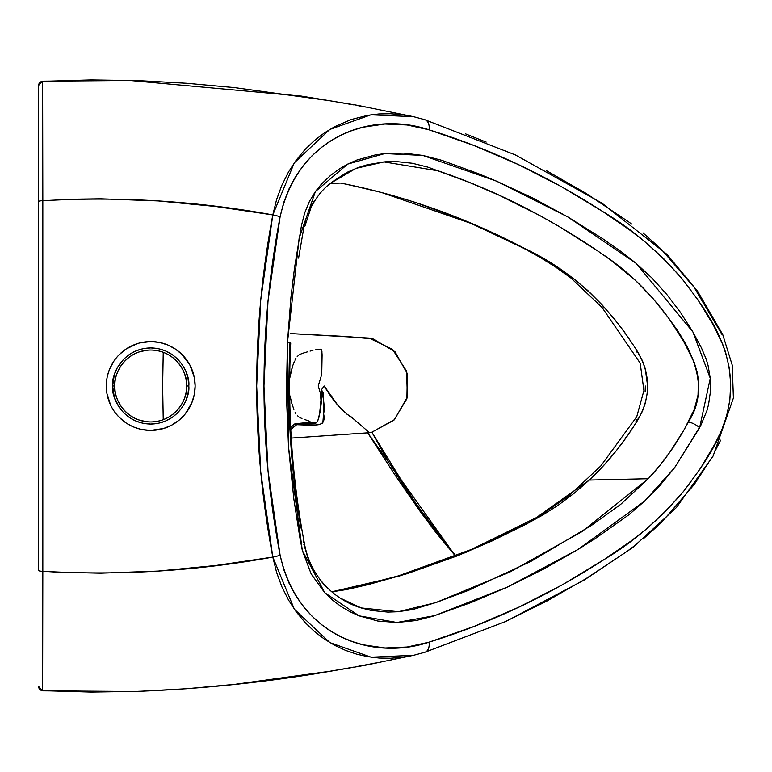 <?xml version="1.0" encoding="UTF-8"?>
<svg xmlns="http://www.w3.org/2000/svg" width="772" height="772" viewBox="0 0 772 772"><rect width="100%" height="100%" fill="white"/><g stroke="black" fill="none" stroke-linecap="round" stroke-linejoin="round"><path stroke-width="1.16" d="M115.038 390.507L114.748 385.981C113.31 375.462 124.099 350.517 150.714 350.025C177.328 350.517 188.117 375.462 186.67 385.981L188.793 385.981C190.317 374.845 178.892 348.423 150.714 347.911C122.536 348.423 111.11 374.845 112.635 385.981C111.11 397.117 122.536 423.538 150.714 424.06C178.892 423.538 190.317 397.117 188.793 385.981L186.67 385.981C188.117 396.499 177.328 421.454 150.714 421.946C124.099 421.454 113.31 396.499 114.748 385.981L112.635 385.981L114.275 374.931L117.132 368.032L123.79 359.057L129.561 354.329L136.142 350.806L143.283 348.635L150.714 347.911L158.144 348.635L165.285 350.806L171.867 354.329L177.637 359.057L182.375 364.828L185.888 371.409L188.059 378.55L188.793 385.981L188.059 393.411L185.888 400.552L182.375 407.133L177.637 412.904L171.867 417.642L165.285 421.165L158.144 423.326L150.714 424.06L143.283 423.326L136.142 421.165L129.561 417.642L123.79 412.904L119.052 407.133L114.275 397.04L112.635 385.981L114.748 385.981A35.966 35.966 0 0 1 150.714 350.025A35.966 35.966 0 0 1 186.67 385.981A35.966 35.966 0 0 1 150.714 421.946A35.966 35.966 0 0 1 114.748 385.981L115.038 390.516M331.497 182.356L346.898 172.407L357.677 167.717L367.53 164.677L385.199 161.792L396.171 161.551L412.267 163.249L427.939 167.148L469.009 182.279L499.465 195.384L539.541 215.417L559.304 226.563L598.223 251.276L612.543 261.418L635.588 280.545L652.948 298.417L668.928 318.45L683.297 340.761L694.173 362.222L697.299 372.751L698.409 380.133L698.033 395.071L694.375 409.228L684.04 429.898L669.797 452.295L659.365 465.979L648.277 478.717L620.659 504.396L591.468 525.394L531.039 561.331L468.652 590.31L436.952 602.199L412.827 609.523L397.908 611.752L387.862 612.099L371.322 610.478L361.19 607.95C340.423 601.774 312.477 583.005 304.757 545.302C292.019 478.939 287.348 411.505 290.726 343.009A10.576 0.511 -177.1 0 0 287.454 342.469L288.545 447.316L302.334 550.523L324.722 592.693L359.057 615.844L396.914 622.483L434.665 615.651L507.339 587.096L577.987 549.471L644.688 501.047L674.467 467.89L699.596 427.784A10.576 4.207 -152.9 0 0 688.354 421.937C676.976 443.475 663.621 462.409 648.277 478.717L581.837 531.715L509.954 571.984L435.736 602.623L398.362 611.713L361.19 607.95L339.68 597.846M115.038 381.445L114.777 384.659M119.12 368.813L116.813 373.995M121.436 365.098L120.258 366.864M125.691 360.157L123.665 362.29M132.466 354.995L130.767 356.056M147.597 350.16L140.07 351.636M136.885 352.785L134.598 353.837M152.045 350.044L150.714 350.025M156.33 350.459L153.213 350.112M163.23 352.273L162.631 385.981L163.23 352.273L162.622 352.051M320.293 349.185L319.299 349.243L320.293 349.185M318.18 349.359L315.7 349.774L318.18 349.359M312.969 350.372L310.064 351.115L312.969 350.372M307.468 351.849L303.869 352.92L307.468 351.849M303.058 353.171L303.869 352.92L303.058 353.171M302.257 353.431L300.79 354.049L302.257 353.431M299.459 354.782L300.79 354.049L299.459 354.782M297.201 356.596L298.253 355.641L297.201 356.596M295.908 358.256L295.57 358.874L295.908 358.256M295.251 359.52L294.943 360.177L295.251 359.52M294.325 361.547L292.617 366.024L294.325 361.547M290.706 372.857L292.617 366.024L289.674 378.454L290.706 372.857M290.06 395.93L291.729 403.109L290.06 395.93M293.891 409.411L291.729 403.109L293.891 409.411M295.744 413.474L295.107 412.19L295.744 413.474M297.471 415.703L298.59 416.648L297.471 415.703M299.835 417.478L301.215 418.192L299.835 417.478M301.968 418.511L301.215 418.192L301.968 418.511M304.303 419.37L307.237 420.422L304.303 419.37M309.939 421.348L307.237 420.422L309.939 421.348M290.658 427.505L294.643 423.992A6.35 6.07 -127 0 0 296.178 424.648C309.118 425.275 316.887 425.227 319.492 424.484C323.565 423.21 324.944 419.698 323.622 413.956C324.761 408.369 324.037 400.311 321.451 389.773L322.011 395.862L320.119 411.679L318.575 418.858L316.481 422.882L297.297 424.127L290.764 429.647L296.178 424.648L315.565 424.967L319.492 424.484L322.841 422.969L323.651 412.586L323.565 395.814L323.082 392.62L321.451 389.773L324.172 385.981L338.261 405.84L346.821 414.072L351.212 416.89L369.47 432.725L371.863 432.204L393.961 420.151L406.902 398.738L407.317 373.619L394.984 351.694L373.156 338.956L347.525 336.563L290.504 333.572L369.151 338.068L392.504 349.349L406.612 371.12L407.355 397.049L394.531 419.592L371.863 432.204L416.726 505.187L455.741 555.898L436.634 532.526L405.377 488.425L388.548 461.955L371.863 432.204L369.47 432.725L354.001 419.312C350.411 416.176 339.304 411.36 324.172 385.981L321.451 389.773L322.011 395.862L320.718 407.674L318.575 418.858L316.665 422.496L312.332 422.101L295.271 423.731L290.533 427.611M645.344 386L645.112 391.829M637.296 419.119L635.954 421.522M625.629 437.599L625.291 438.081M331.613 591.641L347.94 588.93L398.477 575.854L471.518 549.403L538.875 516.4L568.443 496.261L600.828 465.912L636.755 416.716L643.925 390.497L640.181 363.101L602.063 307.468L570.749 277.881L555.377 266.919L539.589 257.076L523.319 248.073L471.2 223.455L381.571 192.508L346.406 184.219A6.35 3.735 101.5 0 1 346.329 184.209A6.35 3.735 -78.5 0 0 346.406 184.219C408.031 197.053 467.485 218.495 524.777 248.526C570.923 270.219 608.838 305.133 638.521 353.258C650.584 375.086 650.584 396.904 638.541 418.704C624.423 442.067 607.998 462.515 589.268 480.059L529.959 522.152L465.497 552.549L399.249 576.086L331.835 591.834L346.802 589.528L369.267 584.336L407.355 573.606L457.371 555.84L491.851 541.056L525.693 524.4L542.32 515.3L558.523 504.984L574.185 493.25L589.268 480.059L648.277 478.717L589.268 480.059L602.855 466.356L615.631 451.562L627.559 435.669L637.247 420.885L642.429 411.254L645.276 403.235L647.197 393.459L647.621 386L645.286 368.765L642.42 360.707L635.838 348.828L624.316 331.825L615.043 319.772L601.928 304.679L587.994 290.716L575.005 279.792L557.316 267.459L534.967 254.065L500.102 236.251L459.417 218.408L414.805 202.245L392.195 195.374L369.402 189.362L343.53 183.639L340.5 183.07L330.194 183.418M298.59 258.118L304.033 226.505M304.419 224.671L305.307 221.081M308.858 210.833L313.712 201.55M319.704 193.54L321.934 191.109M110.628 366.835L109.933 368.369M106.632 380.509L107.134 377.392M38.6 567.7L38.6 85.557A4.227 4.227 0 0 1 42.614 81.33L90.662 79.921L138.68 80.635L186.699 83.27L234.601 87.612L329.885 100.746L353.566 104.838M353.557 667.153L329.876 671.254L234.591 684.378L186.689 688.73L138.68 691.365L90.652 692.079L42.614 690.67L129.088 691.664C192.199 689.618 254.924 683.548 317.253 673.473L364.355 665.435L413.724 655.264L401.797 657.368L390.526 658.246L379.206 658.043L367.848 656.692L356.664 654.164L345.692 650.439L334.932 645.46L324.423 639.119L314.416 631.467L305.027 622.444L296.294 611.935L288.545 600.076L281.915 586.894L276.598 572.457L272.805 557.094C196.59 571.019 119.93 575.748 42.827 571.28L42.827 200.73A4.227 0.82 180 0 0 38.6 201.55A4.227 0.82 -0 0 1 42.827 200.73L42.614 81.33L42.827 200.73C119.93 196.262 196.59 200.981 272.805 214.905L215.649 206.481L158.144 200.923L100.495 198.8L71.671 199.224L42.827 200.73L42.827 571.28L57.253 572.168L100.505 573.2L158.144 571.077L215.649 565.519L272.805 557.094L260.714 471.895L256.671 386L260.714 300.096L272.805 214.905L276.569 199.601L281.828 185.299L288.467 172.031L296.207 160.171L304.911 149.652L314.339 140.581L324.298 132.948L334.739 126.637L351.048 119.564L367.684 115.327L378.936 113.966L390.304 113.735L401.681 114.603L413.724 116.726L357.754 105.349L301.447 96.104L128.123 80.307L42.614 81.176L38.6 85.403L38.6 204.3M126.077 422.95L119.303 417.391L126.029 422.921L131.858 426.202M106.99 393.836L110.628 405.117M356.519 105.368L365.388 107.009M465.632 133.884L486.167 142.096M546.624 170.757L585.861 193.241L628.919 222.056M629.45 222.452L631.621 224.034M642.989 232.893L661.16 249.134L694.086 287.29L721.791 334.199M720.643 440.165L715.229 450.819M708.628 462.534L694.202 484.536L661.218 522.769L643.115 538.981M633.783 546.325L629.055 549.809M624.336 553.215L585.938 578.691L546.557 601.263L506.345 621.074M377.17 662.694L356.51 666.622M38.6 201.55L38.6 570.46A4.227 0.83 -0 0 0 42.827 571.28L42.614 690.834L134.482 691.509M194.283 377.315L195.133 385.981L194.283 377.315L189.893 365.04L182.124 354.57L175.389 349.05L167.717 344.939L171.654 346.811M189.883 365.021L191.755 368.987M178.264 351.135L185.058 357.803M150.694 341.562L159.389 342.421L150.714 341.562L140.002 342.874M144.258 342.035L146.381 341.774M137.3 343.637L126.029 349.05L129.783 346.802M117.855 356.085L116.379 357.803M111.535 365.04L113.773 361.315L109.672 368.987L107.578 375.346M108.205 373.098L109.672 368.987M106.941 378.386L106.507 381.619M106.507 390.362L106.295 385.981L106.507 390.362M108.225 398.941L107.154 394.695M113.812 410.714L115.124 412.576M137.86 428.508L133.739 427.032M133.71 427.022L140.07 429.116M155.114 430.187L146.381 430.197M167.717 427.022L163.625 428.489L171.654 425.16L178.892 420.325L175.447 422.882M189.902 406.902L185.058 414.159L191.755 402.984L194.283 394.646L193.222 398.883M194.92 390.314L194.679 392.359M424.156 119.544A10.576 7.112 107.2 0 1 424.909 119.718A10.576 7.112 107.2 0 1 429.02 129.802L473.834 145.464L517.944 164.388L561.07 186.457L603.173 211.798L628.919 229.438L644.051 240.989L663.544 258.533L681.744 278.374L698.39 300.472L713.347 325.041L723.065 345.142L725.622 352.399L729.241 367.819L730.679 383.848L729.839 399.983L726.77 415.616L721.695 430.129L715.152 443.533L700.368 468.556L683.683 491.243L665.474 511.498L645.981 529.389L630.763 541.191L604.794 559.121L562.219 584.886L518.562 607.303L474.143 626.401L429.01 642.179L407.143 647.023L385.054 647.988L362.994 644.784L352.225 641.522L341.649 637.103L331.294 631.428L321.403 624.5L312.091 616.268L303.425 606.599L295.695 595.598L289.095 583.294L283.807 569.707L280.101 555.184L268.009 470.939L263.956 386L268 301.051L280.101 216.807L283.787 202.332L289.008 188.879L295.637 176.479L303.348 165.478L312.013 155.799L321.364 147.52L331.207 140.61L341.504 134.946L352.157 130.487L362.946 127.216L384.871 124.002L407.085 124.958L429.02 129.802C489.506 148.552 547.56 175.881 603.173 211.798C631.506 228.676 657.696 250.871 681.744 278.374C703.205 306.571 729.106 339.255 730.679 383.848C731.132 428.856 705.309 462.293 683.683 491.243C659.713 519.344 633.416 541.973 604.794 559.121C548.448 595.685 489.853 623.371 429.01 642.179A10.576 7.112 72.8 0 1 424.889 652.272A10.576 7.112 72.8 0 1 424.146 652.446A10.576 7.112 -107.2 0 0 424.889 652.272A10.576 7.112 -107.2 0 0 429.01 642.179C374.256 660.62 299.102 638.753 280.101 555.184A10.576 1.872 169.1 0 1 272.805 557.094L294.364 609.243L329.914 642.632L371.139 657.204L413.599 655.293M304.728 226.698L311.251 206.867C320.245 190.23 328.467 185.222 330.184 183.427L356.017 168.344L383.906 161.898L438.052 170.805C494.727 190.037 549.259 217.656 601.649 253.65C628.582 271.262 652.282 294.682 672.75 323.912C694.038 352.65 709.651 389.937 688.354 421.937A10.576 4.207 27.1 0 1 699.596 427.784L710.269 378.27L692.909 331.95L636.003 263.252L567.854 216.961L496.435 181.121L422.815 155.433L384.832 153.56L347.709 164.089L315.391 191.533L299.15 238.249L287.454 342.469L286.402 395.11L288.545 447.316L293.852 499.117L299.874 537.688L302.334 550.523L311.164 573.934L324.722 592.693L332.684 600.24L341.118 606.541L349.919 611.713L359.057 615.844L377.855 621.055L396.914 622.483L416.05 620.563L432.696 616.297L471.219 602.507L507.339 587.096L542.996 569.418L577.987 549.471L595.144 538.644L628.688 514.914L644.688 501.047L659.992 485.395L674.467 467.89L700.966 425.063L706.911 410.656L708.571 404.451L710.452 391.452L710.269 378.27L708.04 365.33L706.206 359.154L701.41 347.815L692.909 331.95L680.354 312.245L666.641 294.257L651.819 277.901L636.003 263.252L621.865 252.135L602.507 238.577L567.854 216.961L532.429 197.854L496.435 181.121L478.254 173.613L441.545 160.238L422.815 155.433L403.872 153.117L384.832 153.56L375.366 154.902L356.789 160.065L347.709 164.089L338.879 169.203L330.455 175.505L321.451 184.074L315.391 191.533L309.34 201.627L304.631 213.082L301.485 225.443L294.537 267.749L290.928 297.5L287.454 342.469A10.576 0.511 2.9 0 1 289.963 343.154C288.419 379.641 288.554 410.675 290.378 436.257C291.758 463.007 295.271 493.588 300.906 528.029M325.523 586.228L319.203 578.932M313.586 570.556L308.848 561.07L303.84 544.27M303.541 542.648L303.232 541.027M636.524 351.443L636.871 352.061M291.237 438.091L367.694 432.831L395.38 475.552L420.537 511.961L435.939 532.497L455.451 556.014L367.694 432.831L291.237 438.091M317.774 420.865L319.579 414.13L320.959 400.185L320.467 393.498L318.238 385.894L321.046 376.717L321.818 370.203L322.098 354.802L321.731 349.784L321.027 349.214L321.615 349.398L321.943 351.685L321.818 370.203L321.046 376.717L318.228 386L320.467 393.498L320.959 400.185L319.762 412.981L317.774 420.865M369.47 432.725L367.694 432.831L369.47 432.725M38.6 145.802L38.6 146.284M158.82 421.02L160.47 420.595M162.458 419.968L163.23 419.698L162.631 385.981L163.23 419.698M156.388 421.493L155.124 421.676M147.635 421.811L140.002 420.315M134.627 418.144L136.326 418.945M130.806 415.925L132.581 417.034M123.636 409.642L124.726 410.839M120.268 405.126L121.465 406.902M118.309 401.565L119.129 403.187M116.813 397.985L117.267 399.201M167.717 344.939L159.379 342.411M126.029 349.05L119.303 354.57M116.379 414.168L119.313 417.411M142.048 429.55L150.714 430.409L163.606 428.489M178.892 420.325L185.048 414.168M194.283 394.646L195.133 385.981A44.419 44.419 0 0 1 150.714 430.409A44.419 44.419 0 0 1 106.295 385.981L106.295 386.096M106.295 385.865L106.295 385.981A44.419 44.419 0 0 1 150.714 341.562A44.419 44.419 0 0 1 195.133 385.981M413.58 116.688L370.946 114.806L329.74 129.464L294.286 162.853L272.805 214.905A10.576 1.872 10.9 0 1 280.101 216.807C299.044 133.488 374.024 111.255 429.02 129.802A10.576 7.112 -72.8 0 0 424.909 119.718M272.805 557.094A10.576 1.872 -10.9 0 0 280.101 555.184C258.61 442.395 258.61 329.605 280.101 216.807A10.576 1.872 -169.1 0 0 272.805 214.905C251.315 328.968 251.315 443.031 272.805 557.094M42.614 81.33A4.227 4.227 180 0 0 38.6 85.557M42.614 690.67A4.227 4.227 180 0 1 38.6 686.443A4.227 4.227 -0 0 0 42.614 690.67L42.827 571.28A4.227 0.83 180 0 1 38.6 570.46M38.6 686.443L42.614 690.834M316.433 422.554L315.188 423.23L312.332 422.101L316.433 422.554M294.643 423.992L312.332 422.101A6.35 6.041 -96.3 0 0 315.188 423.23L296.178 424.648A6.35 6.07 53 0 1 294.643 423.992M42.614 81.176L133.585 80.462M413.724 116.726L424.851 119.708L515.281 154.882L601.822 203.046L667.191 254.548L697.589 291.256L722.756 334.633L732.223 365.108L733.4 398.005L713.077 456.098L676.455 507.474L632.77 547.502L584.616 579.801L506.027 621.373L424.841 652.282L413.734 655.264"/></g></svg>
